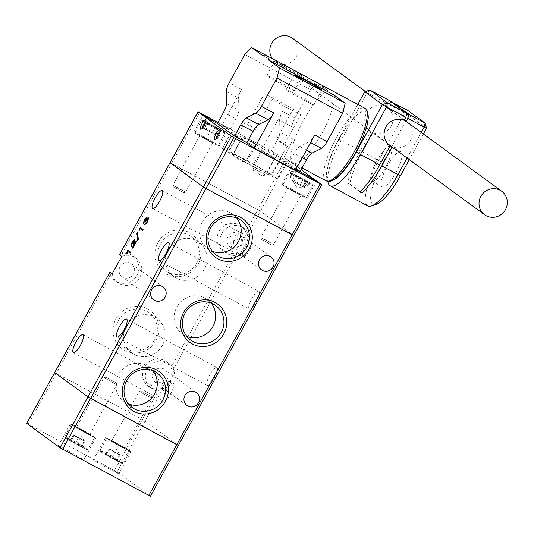 <?xml version="1.0" encoding="UTF-8"?>
<svg xmlns="http://www.w3.org/2000/svg" width="534" height="534" viewBox="0 0 534 534"><rect width="100%" height="100%" fill="white"/><g stroke="black" fill="none" stroke-linecap="round" stroke-linejoin="round"><path stroke-width="0.4" stroke-dasharray="2.67 2" d="M302.084 75.488A15.733 0.574 -151.2 0 1 302.531 75.915A15.733 0.574 -151.2 0 1 290.363 69.874A15.733 0.574 -151.2 0 1 275.404 61.176A15.733 0.574 -151.2 0 1 274.957 60.756A15.733 0.574 -151.2 0 1 287.125 66.79A15.733 0.574 -151.2 0 1 302.084 75.488M293.927 90.326A15.733 0.574 -151.2 0 1 294.374 90.753A15.733 0.574 -151.2 0 1 282.206 84.712A15.733 0.574 -151.2 0 1 267.247 76.015A15.733 0.574 -151.2 0 1 266.8 75.594A15.733 0.574 -151.2 0 1 278.968 81.629A15.733 0.574 -151.2 0 1 293.927 90.326M296.41 94.745A15.733 0.574 -151.2 0 1 313.685 104.871A15.733 0.574 -151.2 0 1 303.385 99.845A15.733 0.574 -151.2 0 1 286.111 89.712A15.733 0.574 -151.2 0 1 296.41 94.745M396.021 172.522A19.845 5.4 118.2 0 1 382.244 186.8A19.845 5.4 118.2 0 1 387.223 166.087A19.845 5.4 118.2 0 1 401.001 151.816A19.845 5.4 118.2 0 1 396.021 172.522M385.755 167.022A19.845 5.4 118.2 0 1 371.978 181.293A19.845 5.4 118.2 0 1 376.957 160.587A19.845 5.4 118.2 0 1 390.741 146.309A19.845 5.4 118.2 0 1 385.755 167.022M262.281 151.222L274.796 158.024L262.281 151.222M265.271 174.785L252.749 167.983L265.271 174.785M256.874 172.816L262.187 175.94L256.874 172.816M238.191 156.182L233.438 153.872L246.167 160.861L238.191 156.182M250.733 141.577L242.763 136.904L247.516 139.227L255.486 143.9L250.733 141.577M237.563 158.698L242.877 161.815L237.563 158.698M389.66 145.288A14.525 13.964 126.2 0 0 390.234 145.689L390.227 145.702M404.171 120.344L384.86 106.219A14.525 13.964 126.2 0 0 372.098 107.147A14.525 13.964 126.2 0 0 370.349 131.164A14.525 13.964 126.2 0 0 370.923 131.564L390.234 145.689M292.545 38.281A14.525 13.964 -53.8 0 1 290.796 62.298A14.525 13.964 -53.8 0 1 275.404 61.73A14.525 13.964 -53.8 0 1 272.373 58.66M404.331 120.057L386.916 107.321A14.525 13.964 -53.8 0 1 387.49 107.721A14.525 13.964 -53.8 0 1 385.742 131.731A14.525 13.964 -53.8 0 1 372.979 132.666L392.29 146.79L392.123 147.09M406.801 121.839A14.525 13.964 -53.8 0 1 405.052 145.855A14.525 13.964 -53.8 0 1 392.29 146.79M366.137 111.726A38.728 10.54 -61.8 0 0 338.91 139.361A38.728 10.54 -61.8 0 0 328.844 179.551A38.728 10.54 -61.8 0 0 356.071 151.916A38.728 10.54 -61.8 0 0 366.137 111.726M334.324 95.266A41.151 11.194 118.2 0 1 318.584 139.02A41.151 11.194 118.2 0 1 293.146 163.184A41.151 11.194 118.2 0 1 292.786 162.957A41.151 11.194 118.2 0 1 300.215 126.531A41.151 11.194 118.2 0 1 328.163 90.753L262.474 55.529M265.752 152.564A31.466 1.155 28.8 0 0 275.39 157.63L286.111 162.636A31.466 1.155 28.8 0 0 286.358 162.623A31.466 1.155 28.8 0 0 280.797 158.758L262.494 148.198A31.466 1.155 28.8 0 0 242.176 137.298L231.449 132.292A31.466 1.155 28.8 0 0 231.209 132.305A31.466 1.155 28.8 0 0 236.762 136.17L255.072 146.73A31.466 1.155 28.8 0 0 265.752 152.564M255.072 146.73L246.214 162.843A31.466 1.155 28.8 0 0 256.901 168.671A31.466 1.155 28.8 0 0 266.533 173.737L275.39 157.63M276.545 139.227L293.093 109.13A24.204 0.888 28.8 0 0 277.186 100.299A24.204 0.888 28.8 0 0 264.357 93.717L247.809 123.815A24.204 0.888 28.8 0 0 244.792 122.66A24.204 0.888 28.8 0 0 255.466 129.415L272.013 99.317A24.204 0.888 28.8 0 0 287.919 108.148A24.204 0.888 28.8 0 0 300.749 114.73L284.201 144.827A24.204 0.888 28.8 0 0 287.219 145.982A24.204 0.888 28.8 0 0 276.545 139.227L284.201 144.827M255.285 167.496A24.204 0.888 28.8 0 0 271.132 175.232A24.204 0.888 28.8 0 0 244.559 159.653A24.204 0.888 28.8 0 0 228.712 151.91A24.204 0.888 28.8 0 0 255.285 167.496M300.201 171.354L283.04 158.798L289.288 147.437A9.679 2.637 -61.8 0 0 292.272 138.693L291.931 126.785A9.679 2.637 118.2 0 1 294.915 118.041L310.488 89.719L317.296 82.81L328.163 90.753M317.296 82.81L265.845 55.216M310.488 89.719L244.806 54.495M283.04 158.798L270.725 152.197L276.972 140.829A9.679 2.637 -61.8 0 0 279.956 132.085L279.616 120.183A9.679 2.637 118.2 0 1 282.599 111.439L263.215 146.703L222.164 124.689L241.548 89.418A9.679 2.637 -61.8 0 0 238.564 98.163L238.905 110.071A9.679 2.637 118.2 0 1 235.921 118.815L229.673 130.176L222.164 124.689M263.215 146.703L270.725 152.197M296.023 169.111L287.886 164.752L295.395 170.239A14.525 0.534 28.8 0 1 291.11 167.416A14.525 0.534 28.8 0 1 295.789 169.525M217.358 123.574L229.673 130.176M314.786 134.975A9.679 2.637 118.2 0 1 309.199 141.817L299.721 146.543A9.679 2.637 -61.8 0 0 294.141 153.385L287.886 164.752M236.762 136.17L227.905 152.283L246.214 162.843M231.449 132.292L222.598 148.399A31.466 1.155 28.8 0 0 222.351 148.412A31.466 1.155 28.8 0 0 227.905 152.283M242.176 137.298L233.318 153.412L222.598 148.399M262.494 148.198L253.637 164.305A31.466 1.155 28.8 0 0 233.318 153.412M280.797 158.758L271.939 174.865L253.637 164.305M286.111 162.636L277.253 178.75A31.466 1.155 28.8 0 0 277.5 178.73A31.466 1.155 28.8 0 0 271.939 174.865M266.533 173.737L277.253 178.75M293.093 109.13L300.749 114.73M272.013 99.317L264.357 93.717M255.466 129.415L247.809 123.815M357.793 104.47L338.696 139.207A39.696 10.8 -61.8 0 0 326.801 177.749A39.696 10.8 -61.8 0 0 332.014 180.692M359.823 191.86L347.687 182.982A43.568 11.855 118.2 0 1 360.417 150.688L370.923 131.564M384.86 106.219L386.516 103.209L389.239 100.445M328.07 182.641A43.568 11.855 118.2 0 1 341.119 140.342L367.225 92.856L386.516 103.209M369.949 90.092L367.225 92.856L364.795 91.721M360.07 191.639L349.737 184.083A43.568 11.855 118.2 0 1 362.466 151.79L372.979 132.666M386.916 107.321L388.572 104.31L404.785 113.001L378.679 160.487A43.568 11.855 -61.8 0 0 367.746 205.944M347.687 182.982L349.737 184.083M407.102 158.044L421.213 132.379M391.062 101.774L388.572 104.31M376.316 204.308A39.696 10.8 118.2 0 1 382.825 162.877L408.931 115.391L426.519 128.26M423.382 133.967L409.278 159.633M404.785 113.001L407.509 110.238L408.931 115.391L404.785 113.001M102.928 464.346A14.525 0.534 -151.2 0 1 118.875 473.698A14.525 0.534 -151.2 0 1 109.363 469.059A14.525 0.534 -151.2 0 1 93.423 459.707A14.525 0.534 -151.2 0 1 102.928 464.346M115.05 442.306A14.525 0.534 -151.2 0 1 130.99 451.657A14.525 0.534 -151.2 0 1 121.485 447.011A14.525 0.534 -151.2 0 1 105.538 437.66A14.525 0.534 -151.2 0 1 115.05 442.306M67.745 450.623A14.525 0.534 -151.2 0 1 83.691 459.974A14.525 0.534 -151.2 0 1 74.179 455.328A14.525 0.534 -151.2 0 1 58.233 445.983A14.525 0.534 -151.2 0 1 67.745 450.623M79.86 428.582A14.525 0.534 -151.2 0 1 95.806 437.927A14.525 0.534 -151.2 0 1 86.301 433.288A14.525 0.534 -151.2 0 1 70.355 423.936A14.525 0.534 -151.2 0 1 79.86 428.582M54.762 372.545L145.048 421.026L178.309 445.349L145.048 421.026L54.668 372.525M26.793 423.415L117.079 471.896L150.341 496.219L293.673 235.501L260.412 211.177L293.673 235.501L321.642 184.631M112.127 457.545L115.157 452.038L120.11 454.941L109.35 448.961L106.319 454.474L117.079 460.448L110.425 457.204L106.319 454.474M141.109 390.941L151.409 396.622L141.109 390.941M139.274 391.475L151.943 398.471L139.274 391.475M106.707 438.24A13.31 0.487 -151.2 0 1 119.175 444.602A13.31 0.487 -151.2 0 1 129.936 451.07A13.31 0.487 -151.2 0 1 129.829 451.076A13.31 0.487 -151.2 0 1 117.353 444.715A13.31 0.487 -151.2 0 1 106.6 438.247A13.31 0.487 -151.2 0 1 106.707 438.24M115.157 452.038L109.35 448.961M105.465 454.3L108.495 448.794L112.253 450.496L119.729 454.834L119.262 454.768L116.232 460.281M108.495 448.794L113.455 451.697L110.425 457.204M113.455 451.697L119.262 454.768M120.11 454.941L117.079 460.448M76.943 443.821L79.973 438.314L84.926 441.211L81.168 439.509L74.166 435.237L71.135 440.75L81.896 446.724L75.241 443.48L71.135 440.75M105.919 377.211L116.218 382.898L105.919 377.211M104.09 377.745L116.759 384.747L104.09 377.745M71.523 424.51A13.31 0.487 -151.2 0 1 83.992 430.878A13.31 0.487 -151.2 0 1 94.745 437.346A13.31 0.487 -151.2 0 1 94.638 437.353A13.31 0.487 -151.2 0 1 82.169 430.985A13.31 0.487 -151.2 0 1 71.416 424.517A13.31 0.487 -151.2 0 1 71.523 424.51M79.973 438.314L74.166 435.237M70.281 440.577L73.312 435.063L77.07 436.772L84.546 441.104L84.072 441.044L81.041 446.551M73.312 435.063L78.264 437.967L75.241 443.48M78.264 437.967L84.072 441.044M84.926 441.211L81.896 446.724M302.885 186.793L292.412 180.906L304.547 187.414L302.885 186.793L305.915 181.28L307.577 181.907L295.442 175.399L305.915 181.28M265.238 241.281L261.373 239.406L271.713 245.093L265.238 241.281M265.592 239.873L260.839 237.563L273.568 244.552L265.592 239.873M291.564 189.21A13.31 0.487 28.8 0 0 282.846 184.958A13.31 0.487 28.8 0 0 297.465 193.528A13.31 0.487 28.8 0 0 306.182 197.78A13.31 0.487 28.8 0 0 291.564 189.21M300.141 184.784L303.165 179.277M304.547 187.414L307.577 181.907M296.817 183.542L299.848 178.029M294.074 181.533L297.098 176.02M292.412 180.906L295.442 175.399M297.732 193.722A14.525 0.534 28.8 0 0 307.244 198.368A14.525 0.534 28.8 0 0 291.297 189.016A14.525 0.534 28.8 0 0 281.792 184.37A14.525 0.534 28.8 0 0 297.732 193.722M296.03 168.277A5.327 1.448 -61.8 0 0 295.522 168.25A5.327 1.448 -61.8 0 0 292.191 172.255A5.327 1.448 -61.8 0 0 290.69 177.248A5.327 1.448 -61.8 0 0 290.903 177.608A5.327 1.448 -61.8 0 0 294.648 173.804A5.327 1.448 -61.8 0 0 296.03 168.277M290.369 175.673A3.871 1.055 118.2 0 1 290.216 175.412A3.871 1.055 118.2 0 1 291.31 171.781A3.871 1.055 118.2 0 1 293.727 168.864A3.871 1.055 118.2 0 1 294.101 168.891A3.871 1.055 118.2 0 1 293.093 172.909A3.871 1.055 118.2 0 1 290.369 175.673M309.98 178.476A5.327 1.448 -61.8 0 0 309.466 178.449A5.327 1.448 -61.8 0 0 306.136 182.454A5.327 1.448 -61.8 0 0 304.64 187.447A5.327 1.448 -61.8 0 0 304.854 187.808A5.327 1.448 -61.8 0 0 308.592 184.003A5.327 1.448 -61.8 0 0 309.98 178.476M304.32 185.872A3.871 1.055 118.2 0 1 304.166 185.612A3.871 1.055 118.2 0 1 305.254 181.981A3.871 1.055 118.2 0 1 307.677 179.064A3.871 1.055 118.2 0 1 308.045 179.09A3.871 1.055 118.2 0 1 307.043 183.109A3.871 1.055 118.2 0 1 304.32 185.872M202.353 128.227A3.871 1.055 -61.8 0 0 202.519 128.554A3.871 1.055 -61.8 0 0 202.893 128.581A3.871 1.055 -61.8 0 0 205.316 125.664A3.871 1.055 -61.8 0 0 206.404 122.032A3.871 1.055 -61.8 0 0 206.251 121.772A3.871 1.055 -61.8 0 0 205.81 121.779M216.297 138.426A3.871 1.055 -61.8 0 0 216.47 138.753A3.871 1.055 -61.8 0 0 216.837 138.78A3.871 1.055 -61.8 0 0 219.26 135.863A3.871 1.055 -61.8 0 0 220.348 132.232A3.871 1.055 -61.8 0 0 220.195 131.971A3.871 1.055 -61.8 0 0 219.761 131.978M217.385 123.521A14.525 0.534 28.8 0 0 219.087 124.442A14.525 0.534 28.8 0 0 228.592 129.081A14.525 0.534 28.8 0 0 217.892 122.6M209.762 141.397A14.525 0.534 28.8 0 0 219.274 146.042A14.525 0.534 28.8 0 0 203.327 136.691A14.525 0.534 28.8 0 0 193.822 132.045A14.525 0.534 28.8 0 0 209.762 141.397M170.126 162.696L260.412 211.177L288.38 160.307L301.149 169.638M288.38 160.307L285.79 158.812L257.822 209.688L170.032 162.676M217.979 122.44L285.79 158.812M214.915 134.468L204.442 128.581L216.577 135.089L214.915 134.468L217.945 128.954L219.607 129.582L207.472 123.074L217.945 128.954M177.268 188.956L173.403 187.08L183.743 192.761L177.268 188.956M177.622 187.547L172.869 185.238L185.598 192.227L177.622 187.547M203.594 136.884A13.31 0.487 28.8 0 0 194.883 132.632A13.31 0.487 28.8 0 0 209.495 141.203A13.31 0.487 28.8 0 0 218.212 145.455A13.31 0.487 28.8 0 0 203.594 136.884M212.172 132.459L215.195 126.945M216.577 135.089L219.607 129.582M208.847 131.21L211.878 125.704M206.104 129.201L209.128 123.694M204.442 128.581L207.472 123.074M230.908 247.389A7.99 7.683 126.2 0 0 239.466 233.952A7.99 7.683 126.2 0 0 228.252 236.302A7.99 7.683 126.2 0 0 230.908 247.389M240.313 234.66L241.168 235.194L242.122 245.106L232.624 248.65L231.736 248.083L229.106 236.942L240.313 234.66M160.474 244.031A21.3 20.479 -53.8 0 1 191.112 236.529A21.3 20.479 -53.8 0 1 196.599 263.409A21.3 20.479 -53.8 0 1 165.967 270.912A21.3 20.479 -53.8 0 1 160.474 244.031M168.21 249.692A21.3 20.479 -53.8 0 1 198.848 242.182A21.3 20.479 -53.8 0 1 204.335 269.063A21.3 20.479 -53.8 0 1 173.704 276.572A21.3 20.479 -53.8 0 1 168.21 249.692M157.944 242.569A23.67 22.755 -53.8 0 1 189.41 232.61A23.67 22.755 -53.8 0 1 198.087 264.103A23.67 22.755 -53.8 0 1 166.621 274.062A23.67 22.755 -53.8 0 1 157.944 242.569M118.528 320.34A21.3 20.479 -53.8 0 1 149.16 312.837A21.3 20.479 -53.8 0 1 154.653 339.717A21.3 20.479 -53.8 0 1 124.015 347.22A21.3 20.479 -53.8 0 1 118.528 320.34M126.264 326A21.3 20.479 -53.8 0 1 156.896 318.491A21.3 20.479 -53.8 0 1 162.389 345.371A21.3 20.479 -53.8 0 1 131.751 352.881A21.3 20.479 -53.8 0 1 126.264 326M115.991 318.878A23.67 22.755 -53.8 0 1 147.457 308.919A23.67 22.755 -53.8 0 1 156.135 340.412A23.67 22.755 -53.8 0 1 124.669 350.371A23.67 22.755 -53.8 0 1 115.991 318.878M211.197 303.145A21.3 20.479 126.2 0 0 207.459 299.574A21.3 20.479 126.2 0 0 176.827 307.083A21.3 20.479 126.2 0 0 182.314 333.964A21.3 20.479 126.2 0 0 186.853 336.44M236.729 218.032A21.3 20.479 126.2 0 0 232.991 214.461A21.3 20.479 126.2 0 0 202.353 221.964A21.3 20.479 126.2 0 0 207.846 248.851A21.3 20.479 126.2 0 0 212.378 251.327M152.824 370.649A21.3 20.479 126.2 0 0 149.093 367.078A21.3 20.479 126.2 0 0 118.455 374.581A21.3 20.479 126.2 0 0 123.941 401.461A21.3 20.479 126.2 0 0 128.48 403.944M258.963 291.25A10.166 2.763 118.2 0 1 256.413 301.63A10.166 2.763 118.2 0 1 249.265 309.113A10.166 2.763 118.2 0 1 249.171 309.053A10.166 2.763 118.2 0 1 251.721 298.673A10.166 2.763 118.2 0 1 258.877 291.19A10.166 2.763 118.2 0 1 258.963 291.25M233.345 240.687L234.559 250.152L246.888 247.95L243.991 237.256L233.345 240.687M252.609 239.052A10.166 2.763 118.2 0 1 250.059 249.431A10.166 2.763 118.2 0 1 242.91 256.914A10.166 2.763 118.2 0 1 242.823 256.861A10.166 2.763 118.2 0 1 245.373 246.481A10.166 2.763 118.2 0 1 252.522 238.998A10.166 2.763 118.2 0 1 252.609 239.052M173.37 383.192A10.166 2.763 118.2 0 1 170.82 393.571A10.166 2.763 118.2 0 1 163.671 401.054A10.166 2.763 118.2 0 1 163.584 400.994A10.166 2.763 118.2 0 1 166.127 390.614A10.166 2.763 118.2 0 1 173.283 383.138A10.166 2.763 118.2 0 1 173.37 383.192M170.279 381.536L156.349 383.158L155.821 374.194L156.756 374.281L157.196 375.202L160.787 386.402L170.746 382.464L170.192 381.476L173.283 383.138M153.398 372.425A7.99 7.683 -53.8 0 1 164.886 369.608A7.99 7.683 -53.8 0 1 166.948 379.687A7.99 7.683 -53.8 0 1 155.461 382.504A7.99 7.683 -53.8 0 1 153.398 372.425M82.964 334.698L156.756 374.281M28.282 424.17L110.411 274.783L109.991 272.073M110.411 274.783A15.252 14.665 126.2 0 0 115.064 280.624A15.252 14.665 126.2 0 0 136.998 275.25A15.252 14.665 126.2 0 0 133.066 256.006A15.252 14.665 126.2 0 0 122.119 253.483L199.582 112.581M121.759 256.427A15.252 14.665 -53.8 0 1 135.856 258.049A15.252 14.665 -53.8 0 1 139.788 277.293A15.252 14.665 -53.8 0 1 117.854 282.666A15.252 14.665 -53.8 0 1 112.247 273.722M120.083 266.726A7.99 7.683 -53.8 0 1 131.571 263.909A7.99 7.683 -53.8 0 1 133.627 273.989A7.99 7.683 -53.8 0 1 122.139 276.806A7.99 7.683 -53.8 0 1 120.083 266.726M207.225 385.361A10.166 2.763 -61.8 0 0 207.312 385.421A10.166 2.763 -61.8 0 0 214.461 377.939A10.166 2.763 -61.8 0 0 217.011 367.559A10.166 2.763 -61.8 0 0 216.924 367.499A10.166 2.763 -61.8 0 0 209.775 374.981A10.166 2.763 -61.8 0 0 207.225 385.361M163.017 388.345L159.326 388.852A15.252 14.665 -53.8 0 1 148.385 386.322A15.252 14.665 -53.8 0 1 145.548 365.363A15.252 14.665 -53.8 0 1 166.388 361.705A15.252 14.665 -53.8 0 1 171.04 367.546L172.529 371.043L174.778 372.692L165.273 389.987L163.017 388.345L117.079 471.896M119.503 254.778L122.119 253.483M233.905 253.189A15.252 14.665 -53.8 0 1 222.958 250.666A15.252 14.665 -53.8 0 1 220.128 229.7A15.252 14.665 -53.8 0 1 240.968 226.049A15.252 14.665 -53.8 0 1 245.62 231.889L247.108 235.387L249.358 237.029L239.853 254.331L237.597 252.682L233.905 253.189L171.04 367.546M247.108 235.387L260.412 211.177L257.822 209.688L245.62 231.889M239.853 254.331A15.252 14.665 -53.8 0 1 225.748 252.709A15.252 14.665 -53.8 0 1 222.918 231.743A15.252 14.665 -53.8 0 1 243.751 228.091A15.252 14.665 -53.8 0 1 249.358 237.029M127.94 251.501L127.039 253.129L126.631 252.909M127.039 253.129L126.992 252.248M127.105 252.308L127.639 251.34M128.153 250.406L127.773 250.126M128.187 250.346L130.456 252.088M130.87 252.308L130.343 253.263L129.936 253.043M130.343 253.263L129.962 252.982M133.654 245.713L134.461 240.841L132.652 242.743L132.245 242.523M132.652 242.743L131.925 245.653L131.511 245.433M131.925 245.653L131.397 246.601L130.99 246.381M131.397 246.601L131.197 246.014M131.384 244.866L132.292 242.436M132.405 242.496L133.493 240.827M134.962 239.873L133.894 245.84M134.007 245.9L136.717 240.968L136.303 240.747M136.991 241.168L133.033 248.37L132.626 248.15M133.033 248.37L133.427 246.688M137.498 233.231L137.825 232.637L137.418 232.417M137.825 232.637L138.52 239.359L138.106 239.139M138.52 239.359L137.966 240.36L137.558 240.14M137.966 240.36L137.885 239.546M140.409 228.812L139.514 230.441L139.107 230.221M139.514 230.441L139.467 229.553M139.581 229.62L140.115 228.652M140.629 227.718L140.248 227.437M140.662 227.658L142.932 229.4M143.339 229.62L142.818 230.568L142.411 230.348M142.818 230.568L142.438 230.294M146.59 218.466L144.994 220.295L144.587 220.075M144.994 220.295L144.193 222.811L143.78 222.591M144.193 222.811L143.666 223.759L143.259 223.539M143.666 223.759L143.653 222.825M143.793 222.231L144.601 220.041M144.714 220.101L145.922 218.293M147.117 217.518L146.93 219.134M147.845 218.179L148.672 217.892L148.258 217.672M148.225 217.652L148.672 217.892L147.517 222.191L147.11 221.97M147.517 222.191L144.787 225.148L144.374 224.927M144.787 225.148L145.041 224.68M145.308 224.2L146.076 223.606M146.136 223.639L147.144 221.917M147.257 221.977L148.172 218.86L145.809 221.71L145.402 221.49M145.809 221.71L145.422 221.45M145.535 221.51L146.249 220.061M152.15 385.748L147.277 383.138L147.03 383.586L150.848 388.125L152.15 385.748L147.277 383.138M165.273 389.987A15.252 14.665 -53.8 0 1 151.169 388.365A15.252 14.665 -53.8 0 1 150.848 388.125M147.03 383.586A15.252 14.665 -53.8 0 1 150.555 364.956A15.252 14.665 -53.8 0 1 169.178 363.747A15.252 14.665 -53.8 0 1 174.778 372.692M325.987 180.799A41.151 11.194 118.2 0 1 325.627 180.572A41.151 11.194 118.2 0 1 335.946 138.553A41.151 11.194 118.2 0 1 364.889 108.275M241.548 89.418L229.233 82.817M294.915 118.041L282.599 111.439M291.931 126.785L279.616 120.183M292.272 138.693L279.956 132.085M289.288 147.437L276.972 140.829M302.271 157.744L294.141 153.385M306.449 150.147L299.721 146.543M310.608 142.571L309.199 141.817M223.606 112.207L235.921 118.815M226.59 103.462L238.905 110.071M226.249 91.561L238.564 98.163M338.696 139.207L360.417 150.688M362.466 151.79L382.825 162.877M159.326 388.852L114.496 470.407M123.187 463.158A13.31 0.487 28.8 0 0 123.287 463.152A13.31 0.487 28.8 0 0 112.534 456.683A13.31 0.487 28.8 0 0 100.065 450.322A13.31 0.487 28.8 0 0 99.958 450.329A13.31 0.487 28.8 0 0 110.712 456.797A13.31 0.487 28.8 0 0 123.187 463.158M100.345 451.303A12.589 0.461 -151.2 0 1 112.774 457.678A12.589 0.461 -151.2 0 1 122.206 463.445A12.589 0.461 -151.2 0 1 109.777 457.077A12.589 0.461 -151.2 0 1 100.345 451.303M124.989 448.393L111.539 440.924L124.989 448.393M112.193 440.73L124.863 447.732L112.193 440.73M87.997 449.434A13.31 0.487 28.8 0 0 88.103 449.428A13.31 0.487 28.8 0 0 77.35 442.96A13.31 0.487 28.8 0 0 64.881 436.598A13.31 0.487 28.8 0 0 64.774 436.598A13.31 0.487 28.8 0 0 75.528 443.073A13.31 0.487 28.8 0 0 87.997 449.434M65.161 437.58A12.589 0.461 -151.2 0 1 77.584 443.954A12.589 0.461 -151.2 0 1 87.015 449.721A12.589 0.461 -151.2 0 1 74.593 443.353A12.589 0.461 -151.2 0 1 65.161 437.58M89.805 434.669L76.355 427.2L89.805 434.669M77.009 427.006L89.679 434.009L77.009 427.006M304.106 181.447A13.31 0.487 -151.2 0 1 289.495 172.876A13.31 0.487 -151.2 0 1 298.206 177.128A13.31 0.487 -151.2 0 1 312.824 185.698A13.31 0.487 -151.2 0 1 304.106 181.447M306.182 197.78L312.824 185.698C314.332 185.391 309.627 182.361 298.713 176.607A12.589 0.461 28.8 0 0 290.836 172.929A12.589 0.461 28.8 0 0 304.3 180.692A12.589 0.461 28.8 0 0 312.183 184.377A12.589 0.461 28.8 0 0 298.72 176.614C291.924 172.789 288.847 171.547 289.495 172.876L282.846 184.958M296.23 192.627L292.799 190.111L296.23 192.627M292.672 190.618L300.649 195.29L295.889 192.968L287.919 188.295L292.672 190.618M216.137 129.121A13.31 0.487 -151.2 0 1 201.525 120.55A13.31 0.487 -151.2 0 1 210.236 124.802A13.31 0.487 -151.2 0 1 224.854 133.373A13.31 0.487 -151.2 0 1 216.137 129.121M210.75 124.282A12.589 0.461 28.8 0 0 202.867 120.597A12.589 0.461 28.8 0 0 216.33 128.367A12.589 0.461 28.8 0 0 224.213 132.052A12.589 0.461 28.8 0 0 210.75 124.282M173.403 187.08L172.869 185.238L199.903 135.456L208.26 140.295L204.829 137.785L208.26 140.295L213.133 142.725L212.679 142.965L207.92 140.642L199.95 135.97L212.679 142.965L185.598 192.227L183.743 192.761M172.529 371.043L237.597 252.682M134.748 242.723L134.334 242.503M294.374 90.753L302.531 75.915M321.842 90.039L313.685 104.871M371.978 181.293L382.244 186.8M262.074 151.029L252.749 167.983M253.703 171.281L252.749 167.996M234.393 157.156L233.438 153.872L242.763 136.904M370.349 131.164L275.404 61.73M287.219 145.982L271.132 175.232M302.064 167.97L293.146 163.184M231.209 132.305L222.351 148.412M286.358 162.623L277.5 178.73M244.792 122.66L228.712 151.91M387.49 107.721L365.369 91.541M326.801 177.749L327.743 181.38M246.167 160.861L255.486 143.9M242.877 161.815L246.154 160.868M274.796 158.024L265.478 174.978L262.187 175.94M390.741 146.309L401.001 151.816M294.267 74.88L286.111 89.712M266.8 75.594L274.957 60.756M130.99 451.657L118.875 473.698M95.806 437.927L83.691 459.974M70.355 423.936L58.233 445.983M105.538 437.66L93.423 459.707M119.729 454.834L116.025 448.734L108.889 448.874M129.936 451.07L123.287 463.152L122.413 463.519L111.019 457.758L101.707 452.391L99.891 450.87L106.6 438.247M151.409 396.622L151.943 398.464L124.909 448.246L111.679 440.971L139.214 391.475M141.069 390.935L139.227 391.469M84.546 441.104L80.841 435.01L73.705 435.15M94.745 437.346L88.103 449.428L87.222 449.795L75.828 444.034L66.523 438.668L64.701 437.146L71.416 424.517M116.218 382.898L116.759 384.74L89.725 434.522L76.489 427.247L104.03 377.752L105.879 377.211M293.053 181.193L296.757 187.294L303.893 187.154M261.373 239.406L260.839 237.563L287.873 187.781L301.103 195.057L273.568 244.552M271.713 245.093L273.555 244.559M307.244 198.368L316.562 181.406M290.216 175.412L290.69 177.248M293.727 168.864L295.522 168.25M304.166 185.612L304.64 187.447M307.677 179.064L309.466 178.449M219.274 146.042L228.592 129.081M193.822 132.045L203.14 115.09M220.348 132.232L219.874 130.396M216.837 138.78L215.048 139.401M206.404 122.032L205.93 120.197M202.893 128.581L201.098 129.201M281.792 184.37L291.11 167.416M205.083 128.868L208.787 134.968L215.923 134.828M194.883 132.632L201.525 120.55C200.877 119.222 203.955 120.464 210.743 124.282C221.663 130.029 226.363 133.066 224.854 133.373L218.212 145.455M241.168 235.194L239.466 233.952M198.848 242.182L191.112 236.529M156.896 318.491L149.16 312.837M207.459 299.574L215.736 305.628M232.991 214.461L241.261 220.509M149.093 367.078L157.363 373.126M158.952 260.672L249.265 309.113M152.597 208.48L242.91 256.914M271.012 257.014L243.991 237.256M73.358 352.614L163.671 401.054M196.432 392.677L164.886 369.608M187 405.573L160.787 386.402M117.854 282.666L115.064 280.624M163.11 286.978L131.571 263.909M207.312 385.421L116.999 336.981M243.751 228.091L240.968 226.049M225.748 252.709L222.958 250.666M134.521 239.639L134.928 239.859M216.924 367.499L126.611 319.065M153.679 299.868L122.139 276.806M135.856 258.049L133.066 256.006M169.178 363.747L166.388 361.705M151.169 388.365L148.385 386.322M156.349 383.158L155.461 382.504M261.58 269.91L234.559 250.152M162.209 190.558L252.522 238.998M168.557 242.756L258.877 291.19M123.941 401.461L132.212 407.515M207.846 248.851L216.116 254.898M182.314 333.964L190.585 340.011M131.751 352.881L124.015 347.22M173.704 276.572L165.967 270.912M231.736 248.083L230.041 246.841"/><path stroke-width="0.8" d="M304.567 79.906A15.733 0.574 -151.2 0 1 321.842 90.039A15.733 0.574 -151.2 0 1 311.542 85.006A15.733 0.574 -151.2 0 1 294.267 74.88A15.733 0.574 -151.2 0 1 304.567 79.906M499.998 215.289A14.525 13.964 -53.8 0 1 484.605 214.721A14.525 13.964 -53.8 0 1 486.354 190.705A14.525 13.964 -53.8 0 1 501.746 191.279A14.525 13.964 -53.8 0 1 499.998 215.289M405.827 117.326L386.536 106.98L387.537 102.962L369.949 90.092L389.239 100.445L406.835 113.308L405.827 117.326L404.171 120.344A14.525 13.964 126.2 0 0 391.409 121.271A14.525 13.964 126.2 0 0 389.66 145.288L484.605 214.721M272.373 58.66A14.525 13.964 -53.8 0 1 277.153 37.714A14.525 13.964 -53.8 0 1 292.545 38.281L365.369 91.541M265.845 55.216L251.614 47.579L262.474 55.529A41.151 11.194 118.2 0 1 266.366 55.436A41.151 11.194 118.2 0 1 266.726 55.663A41.151 11.194 118.2 0 1 268.642 60.035L334.324 95.266L345.191 103.209L342.674 113.255L327.102 141.583A9.679 2.637 118.2 0 1 321.515 148.425L312.036 153.145A9.679 2.637 -61.8 0 0 306.456 159.986L300.201 171.354L296.023 169.111M268.642 60.035L279.509 67.978L345.191 103.209M251.614 47.579L244.806 54.495L229.233 82.817A9.679 2.637 -61.8 0 0 226.249 91.561L226.59 103.462A9.679 2.637 118.2 0 1 223.606 112.207L217.358 123.574L234.519 136.13L240.767 124.762A9.679 2.637 118.2 0 1 246.354 117.921L255.833 113.195A9.679 2.637 -61.8 0 0 261.42 106.353L276.992 78.031L279.509 67.978M327.102 141.583L314.786 134.975L295.395 170.239L254.344 148.225L246.835 142.732L234.519 136.13M342.674 113.255L276.992 78.031M246.835 142.732L253.089 131.364A9.679 2.637 118.2 0 1 258.67 124.522L268.148 119.803A9.679 2.637 -61.8 0 0 273.735 112.961L254.344 148.225M421.213 132.379L424.096 127.125L407.883 118.428L406.227 121.438A14.525 13.964 -53.8 0 1 406.801 121.839L501.746 191.279M406.227 121.438L404.331 120.057M332.014 180.692A39.696 10.8 -61.8 0 0 356.291 152.07L382.391 104.591L364.795 91.721L357.793 104.47M390.227 145.702L379.727 164.812A43.568 11.855 118.2 0 1 359.823 191.86L361.878 192.961L360.07 191.639M356.291 152.07L360.43 154.459L386.536 106.98L382.391 104.591L387.537 102.962L406.835 113.308M379.727 164.812L360.43 154.459A43.568 11.855 118.2 0 1 330.186 185.792A43.568 11.855 118.2 0 1 328.07 182.641L327.743 181.38M369.949 90.092L364.795 91.721M392.123 147.09L381.777 165.907A43.568 11.855 118.2 0 1 361.878 192.961M330.186 185.792L367.746 205.944A43.568 11.855 -61.8 0 0 371.537 205.957A43.568 11.855 -61.8 0 0 397.99 174.605L407.102 158.044M391.295 101.54L408.884 114.409L425.104 123.107L407.509 110.238L391.062 101.774M407.883 118.428L408.884 114.409M426.519 128.26L425.104 123.107L424.096 127.125L426.519 128.26L423.382 133.967M409.278 159.633L400.42 175.739A39.696 10.8 118.2 0 1 376.316 204.308L371.537 205.957M150.341 496.219L60.028 447.779L26.793 423.415M148.826 495.512L176.794 444.642L178.376 445.416L87.997 396.909L54.668 372.525L26.767 423.462M60.028 447.779L87.997 396.909L90.58 398.404L62.618 449.274M150.408 496.286L293.74 235.567L203.361 187.06L170.126 162.696M295.402 170.239A14.525 0.534 28.8 0 0 307.057 176.767A14.525 0.534 28.8 0 0 316.562 181.406A14.525 0.534 28.8 0 0 300.622 172.061A14.525 0.534 28.8 0 0 295.789 169.525M200.59 129.168A5.327 1.448 118.2 0 1 201.972 123.641A5.327 1.448 118.2 0 1 205.717 119.843A5.327 1.448 118.2 0 1 205.93 120.197A5.327 1.448 118.2 0 1 204.429 125.19A5.327 1.448 118.2 0 1 201.098 129.201A5.327 1.448 118.2 0 1 200.59 129.168M205.81 121.779A3.871 1.055 -61.8 0 0 203.454 124.669A3.871 1.055 -61.8 0 0 202.353 128.227M214.534 139.367A5.327 1.448 118.2 0 1 215.923 133.84A5.327 1.448 118.2 0 1 219.668 130.042A5.327 1.448 118.2 0 1 219.874 130.396A5.327 1.448 118.2 0 1 218.379 135.389A5.327 1.448 118.2 0 1 215.048 139.401A5.327 1.448 118.2 0 1 214.534 139.367M219.761 131.978A3.871 1.055 -61.8 0 0 217.405 134.868A3.871 1.055 -61.8 0 0 216.297 138.426M217.892 122.6A14.525 0.534 28.8 0 0 212.652 119.729A14.525 0.534 28.8 0 0 203.14 115.09A14.525 0.534 28.8 0 0 217.385 123.521M301.149 169.638L321.708 184.691L233.912 137.685L90.58 398.404L176.794 444.642L292.158 234.793L203.361 187.06L231.322 136.19L198.067 111.866L170.099 162.743L203.361 187.06L87.997 396.909L54.735 372.585L109.991 272.073L112.247 273.722L121.759 256.427L119.489 254.618L170.032 162.676L119.503 254.778M170.032 162.676L198.001 111.806L217.979 122.44M231.322 136.19L233.912 137.685M221.223 332.508A21.3 20.479 126.2 0 0 215.736 305.628A21.3 20.479 126.2 0 0 185.098 313.131A21.3 20.479 126.2 0 0 190.585 340.011A21.3 20.479 126.2 0 0 221.223 332.508M186.853 336.44A21.3 20.479 126.2 0 0 212.953 326.454A21.3 20.479 126.2 0 0 211.197 303.145M223.753 333.97A23.67 22.755 126.2 0 0 215.082 302.478A23.67 22.755 126.2 0 0 183.616 312.437A23.67 22.755 126.2 0 0 192.293 343.929A23.67 22.755 126.2 0 0 223.753 333.97M246.755 247.389A21.3 20.479 126.2 0 0 241.261 220.509A21.3 20.479 126.2 0 0 210.63 228.018A21.3 20.479 126.2 0 0 216.116 254.898A21.3 20.479 126.2 0 0 246.755 247.389M212.378 251.327A21.3 20.479 126.2 0 0 238.478 241.341A21.3 20.479 126.2 0 0 236.729 218.032M249.285 248.851A23.67 22.755 126.2 0 0 240.607 217.365A23.67 22.755 126.2 0 0 209.148 227.324A23.67 22.755 126.2 0 0 217.819 258.816A23.67 22.755 126.2 0 0 249.285 248.851M162.85 400.006A21.3 20.479 126.2 0 0 157.363 373.126A21.3 20.479 126.2 0 0 126.725 380.635A21.3 20.479 126.2 0 0 132.212 407.515A21.3 20.479 126.2 0 0 162.85 400.006M128.48 403.944A21.3 20.479 126.2 0 0 154.58 393.959A21.3 20.479 126.2 0 0 152.824 370.649M165.386 401.468A23.67 22.755 126.2 0 0 156.709 369.975A23.67 22.755 126.2 0 0 125.243 379.941A23.67 22.755 126.2 0 0 133.921 411.427A23.67 22.755 126.2 0 0 165.386 401.468M168.651 242.81A10.166 2.763 118.2 0 1 166.101 253.189A10.166 2.763 118.2 0 1 158.952 260.672A10.166 2.763 118.2 0 1 158.858 260.619A10.166 2.763 118.2 0 1 161.408 250.239A10.166 2.763 118.2 0 1 168.557 242.756A10.166 2.763 118.2 0 1 168.651 242.81M162.296 190.618A10.166 2.763 118.2 0 1 159.746 200.998A10.166 2.763 118.2 0 1 152.597 208.48A10.166 2.763 118.2 0 1 152.51 208.42A10.166 2.763 118.2 0 1 155.054 198.041A10.166 2.763 118.2 0 1 162.209 190.558A10.166 2.763 118.2 0 1 162.296 190.618M259.517 259.831A7.99 7.683 -53.8 0 1 271.012 257.014A7.99 7.683 -53.8 0 1 273.068 267.093A7.99 7.683 -53.8 0 1 261.58 269.91A7.99 7.683 -53.8 0 1 259.517 259.831M83.057 334.751A10.166 2.763 118.2 0 1 80.507 345.131A10.166 2.763 118.2 0 1 73.358 352.614A10.166 2.763 118.2 0 1 73.265 352.56A10.166 2.763 118.2 0 1 75.815 342.181A10.166 2.763 118.2 0 1 82.964 334.698A10.166 2.763 118.2 0 1 83.057 334.751M184.944 395.487A7.99 7.683 -53.8 0 1 196.432 392.677A7.99 7.683 -53.8 0 1 198.488 402.756A7.99 7.683 -53.8 0 1 187 405.573A7.99 7.683 -53.8 0 1 184.944 395.487M26.7 423.395L109.991 272.073M151.623 289.788A7.99 7.683 -53.8 0 1 163.11 286.978A7.99 7.683 -53.8 0 1 165.166 297.058A7.99 7.683 -53.8 0 1 153.679 299.868A7.99 7.683 -53.8 0 1 151.623 289.788M116.913 336.927A10.166 2.763 -61.8 0 0 116.999 336.981A10.166 2.763 -61.8 0 0 124.148 329.498A10.166 2.763 -61.8 0 0 126.698 319.118A10.166 2.763 -61.8 0 0 126.611 319.065A10.166 2.763 -61.8 0 0 119.456 326.541A10.166 2.763 -61.8 0 0 116.913 336.927M139.107 230.221L140.248 227.437L142.932 229.4L142.411 230.348L140.001 228.592L139.107 230.221M132.245 242.523L130.99 246.381L131.998 242.276L134.555 239.653L133.593 245.68L136.303 240.747L136.584 240.947L132.626 248.15L134.027 240.607L134.461 240.841L134.054 240.62L132.245 242.523M126.631 252.909L127.773 250.126L130.456 252.088L129.936 253.043L127.526 251.28L126.631 252.909M136.864 233.418L137.418 232.417L138.106 239.139L137.558 240.14L136.864 233.418L137.498 233.231M144.587 220.075L143.259 223.539L144.307 219.881L146.703 217.298L146.576 218.94L148.258 217.672L147.11 221.97L144.374 224.927L146.843 221.757L147.758 218.64L145.402 221.49L146.162 218.239L146.57 218.459L146.183 218.246L144.587 220.075M320.12 183.923L292.158 234.793L293.74 235.567L321.708 184.691M127.639 251.34L128.153 250.406M129.962 252.982L127.526 251.28M131.197 246.014L131.384 244.866M133.493 240.827L134.681 239.826M133.427 246.688L133.654 245.713M134.121 243.417L133.774 243.23M134.601 241.301L134.461 240.841M137.885 239.546L137.278 233.638M140.115 228.652L140.629 227.718M142.438 230.294L140.001 228.592M143.653 222.825L143.793 222.231M145.922 218.293L146.83 217.512M146.93 219.134L146.576 218.94M146.983 219.16L147.845 218.179L147.437 217.959M147.845 218.179L148.672 217.892M145.041 224.68L145.308 224.2L144.901 223.98M145.308 224.2L146.136 223.639M146.076 223.606L145.722 223.419M148.278 219.234L147.758 218.64M146.249 220.061L146.63 218.967M325.987 180.799L327.716 181.373L330.746 181.146L335.646 178.55L341.293 173.35L348.168 164.772L356.932 150.528L362.212 139.541L367.118 125.256L368.347 117.68L367.799 112.04L366.317 109.397L364.889 108.275A41.151 11.194 118.2 0 1 365.249 108.502A41.151 11.194 118.2 0 1 354.936 150.521A41.151 11.194 118.2 0 1 325.987 180.799L302.064 167.97M306.456 159.986L302.271 157.744M312.036 153.145L306.449 150.147M321.515 148.425L310.608 142.571M261.42 106.353L273.735 112.961M255.833 113.195L268.148 119.803M246.354 117.921L258.67 124.522M240.767 124.762L253.089 131.364M381.777 165.907L400.42 175.739M364.889 108.275L266.366 55.436"/></g></svg>
